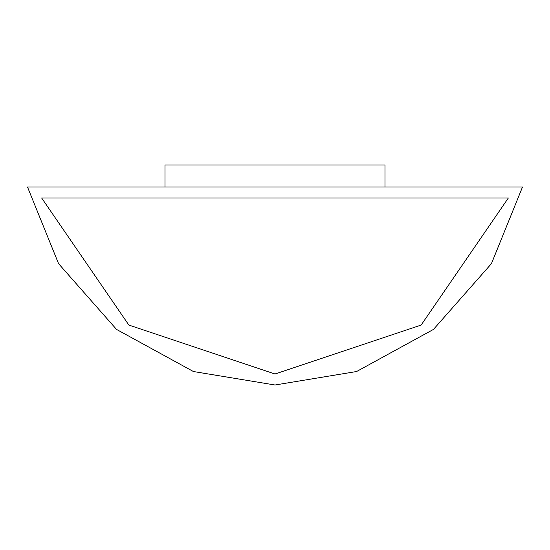 <?xml version="1.0" encoding="UTF-8"?>
<svg xmlns="http://www.w3.org/2000/svg" width="550" height="550" viewBox="0 0 550 550"><rect width="100%" height="100%" fill="white"/><g stroke="black" fill="none" stroke-linecap="round" stroke-linejoin="round"><path stroke-width="0.82" d="M275 385L193.394 371.518L116.524 329.409L58.568 263.656L27.5 187L522.5 187L491.432 263.656L433.476 329.409L356.606 371.518L275 385L356.606 371.518L433.476 329.409L491.432 263.656L522.5 187L27.5 187L58.568 263.656L116.524 329.409L193.394 371.518L275 385M508.344 198L421.142 325.064L275 374L421.142 325.064L508.344 198L41.656 198L508.344 198L421.142 325.064L275 374L128.858 325.064L41.656 198L128.858 325.064L275 374L128.858 325.064L41.656 198L508.344 198M165 187L165 165L165 187M385 187L385 165L165 165L385 165L385 187"/></g></svg>
